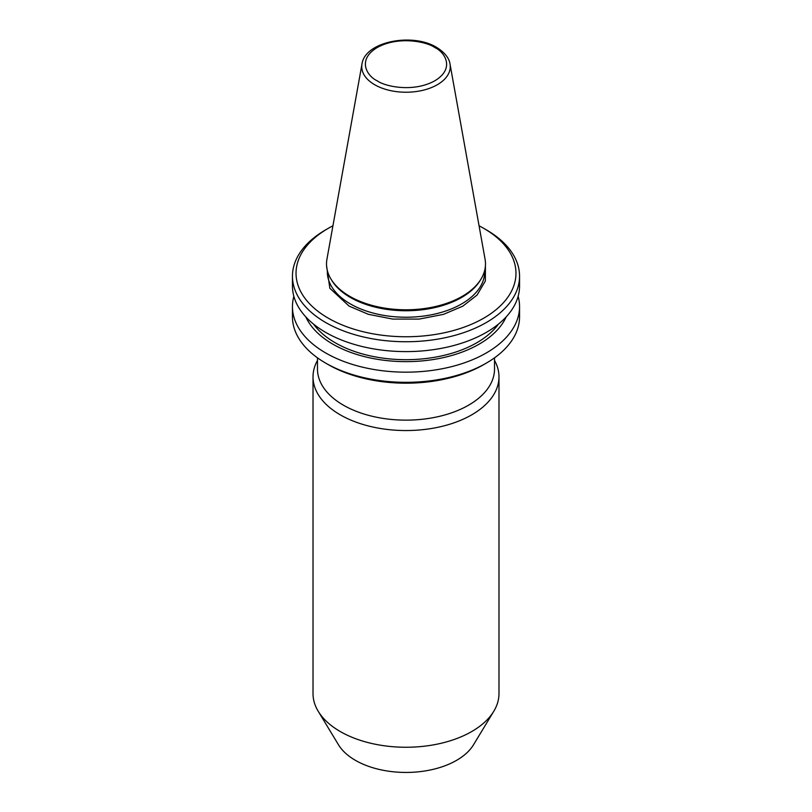 <?xml version="1.0" encoding="UTF-8"?>
<svg xmlns="http://www.w3.org/2000/svg" width="812" height="812" viewBox="0 0 812 812"><rect width="100%" height="100%" fill="white"/><g stroke="black" fill="none" stroke-linecap="round" stroke-linejoin="round"><path stroke-width="1.22" d="M485.424 265.778L485.343 281.023L477.06 295.06L462.799 306.175L443.484 314.366L419.124 319.096L392.714 319.075L368.384 314.325L349.099 306.114L329.855 288.28L326.576 265.778M483.769 318.152A109.975 63.498 180 0 1 328.241 318.152A109.975 63.498 180 0 1 328.231 228.365L325.703 229.826A113.548 65.559 180 0 0 292.452 276.181A113.548 65.559 180 0 0 325.703 322.537A113.548 65.559 180 0 0 486.297 322.537A113.548 65.559 180 0 0 519.548 276.181A113.548 65.559 180 0 0 486.297 229.826L483.769 228.365A109.975 63.498 180 0 1 483.769 318.152M519.548 276.181L519.548 286.047A113.548 65.559 180 0 1 449.452 346.612A113.548 65.559 180 0 1 325.703 332.402A113.548 65.559 180 0 1 292.452 286.047L292.452 276.181M519.548 306.611L519.548 316.771A113.548 65.559 180 0 1 486.297 363.126A113.548 65.559 180 0 1 325.703 363.126L325.703 363.126A113.548 65.559 180 0 1 292.452 316.771L292.452 306.611A113.548 65.559 0 0 0 325.703 352.966A113.548 65.559 0 0 0 449.452 367.176A113.548 65.559 0 0 0 519.548 306.611A113.548 65.559 0 0 0 518.147 296.329M313.574 324.13A100.14 57.814 0 0 0 335.194 342.755A100.14 57.814 0 0 0 498.426 324.13M506.17 316.913A103.51 59.763 180 0 1 433.161 359.543A103.51 59.763 180 0 1 332.808 344.136A103.51 59.763 180 0 1 305.83 316.913M486.297 363.126L483.769 364.588A109.975 63.498 180 0 1 328.231 364.588L325.703 363.126L328.231 364.588M494.518 357.828L494.518 369.034A88.518 51.105 180 0 1 439.871 416.251A88.518 51.105 180 0 1 343.405 405.178A88.518 51.105 180 0 1 317.482 369.034L317.482 357.828M494.518 360.416A92.984 53.683 180 0 1 498.984 376.869A92.984 53.683 180 0 1 441.586 426.462A92.984 53.683 180 0 1 340.248 414.83A92.984 53.683 180 0 1 313.016 376.869A92.984 53.683 180 0 1 317.482 360.416M313.016 376.869L313.016 693.57A92.984 53.683 0 0 0 318.213 711.271A92.984 53.683 0 0 0 340.248 731.531A92.984 53.683 0 0 0 471.752 731.531A92.984 53.683 0 0 0 493.787 711.271A92.984 53.683 0 0 0 498.984 693.57L498.984 376.869M318.213 711.271L338.472 744.756A71.527 41.3 -0 0 0 456.577 760.347A71.527 41.3 -0 0 0 473.528 744.756L493.787 711.271M481.039 279.044L480.278 280.302A78.683 45.431 180 0 1 350.368 297.446A78.683 45.431 180 0 1 331.722 280.302L330.961 279.044A79.485 45.888 180 0 1 326.942 259.18L361.979 64.036A44.254 25.548 180 0 0 374.708 84.742A44.254 25.548 180 0 0 425.021 89.746A44.254 25.548 180 0 0 450.021 64.036L485.058 259.18A79.485 45.888 180 0 1 481.039 279.044A79.485 45.888 180 0 1 349.799 296.36A79.485 45.888 180 0 1 330.961 279.044M325.703 229.826L328.231 228.365A109.975 63.498 180 0 1 332.93 225.807M479.07 225.807A109.975 63.498 180 0 1 483.769 228.365M293.853 296.329A113.548 65.559 0 0 0 292.452 306.611M327.317 270.426L327.317 271.797A78.683 45.431 0 0 0 350.368 303.921A78.683 45.431 0 0 0 436.115 313.767A78.683 45.431 0 0 0 484.683 271.797L484.683 270.426M377.204 80.794C367.633 76.602 356.285 60.078 377.204 47.553C398.915 35.474 427.528 42.021 434.796 47.553C444.367 51.745 455.715 68.269 434.796 80.794C413.085 92.872 384.472 86.326 377.204 80.794M450.021 64.036C449.696 61.113 447.544 54.13 436.582 47.37C412.597 32.48 364.953 41.463 361.979 64.036"/></g></svg>
